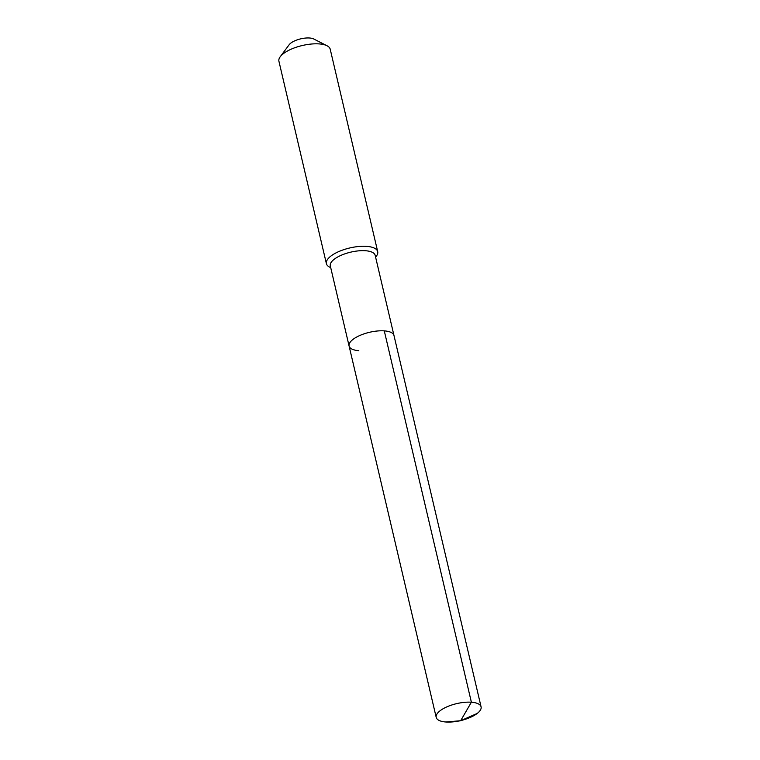 <?xml version="1.0" encoding="UTF-8"?>
<svg xmlns="http://www.w3.org/2000/svg" width="760" height="760" viewBox="0 0 760 760"><rect width="100%" height="100%" fill="white"/><g stroke="black" fill="none" stroke-linecap="round" stroke-linejoin="round"><path stroke-width="1.14" d="M358.805 350.664A23.047 8.711 -13.2 0 1 349.096 346.028A23.047 8.711 -13.2 0 1 360.173 335.341A23.047 8.711 -13.2 0 1 384.284 330.875A23.047 8.711 166.8 0 1 393.984 335.502A23.047 8.711 166.8 0 0 384.284 330.875A23.047 8.711 -13.2 0 0 360.173 335.341A23.047 8.711 -13.2 0 0 349.096 346.028L436.202 717.373A23.047 8.711 -13.2 0 1 447.269 706.686A23.047 8.711 -13.2 0 1 471.38 702.221L384.284 330.875M349.096 346.028L330.305 265.886A23.047 8.711 -13.2 0 1 341.373 255.198A23.047 8.711 -13.2 0 1 365.484 250.733A23.047 8.711 166.8 0 1 375.183 255.36L481.08 706.847A23.047 8.711 166.8 0 0 471.38 702.221L460.655 720.717L445.901 722A23.047 8.711 166.8 0 0 456.75 721.364L460.655 720.717L477.223 713.44M375.611 257.165L376.39 256.12A26.343 9.956 166.8 0 0 377.701 251.636A26.343 9.956 166.8 0 0 366.605 246.354A26.343 9.956 -13.2 0 0 339.055 251.455A26.343 9.956 -13.2 0 0 326.401 263.673A26.343 9.956 -13.2 0 0 329.565 267.102L330.724 267.701M326.401 263.673L278.92 61.227A26.343 9.956 -13.2 0 1 280.221 56.753A26.343 9.956 -13.2 0 1 319.124 43.909A26.343 9.956 166.8 0 1 327.056 45.771A26.343 9.956 166.8 0 1 330.21 49.2L377.701 251.636M327.056 45.771L313.728 38.978A13.832 5.225 166.8 0 0 309.567 38A13.832 5.225 -13.2 0 0 289.142 44.745L280.221 56.753M436.202 717.373A23.047 8.711 -13.2 0 0 445.901 722L460.655 720.717L464.445 719.558A23.047 8.711 166.8 0 0 481.08 706.847"/></g></svg>
